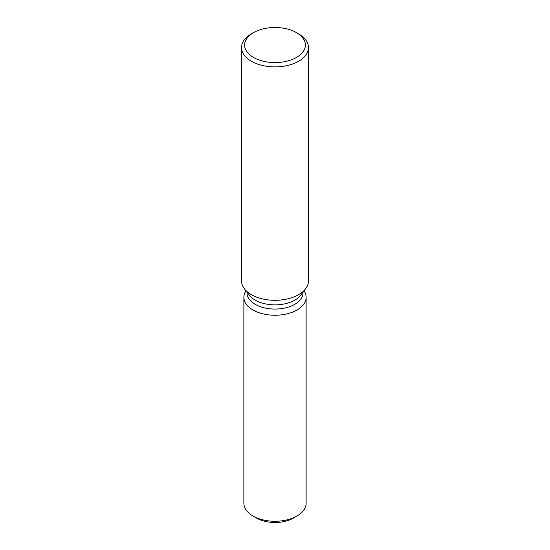 <?xml version="1.0" encoding="UTF-8"?>
<svg xmlns="http://www.w3.org/2000/svg" width="550" height="550" viewBox="0 0 550 550"><rect width="100%" height="100%" fill="white"/><g stroke="black" fill="none" stroke-linecap="round" stroke-linejoin="round"><path stroke-width="0.82" d="M306.123 297.289A31.123 17.971 180 0 1 297.007 310.001A31.123 17.971 180 0 0 304.04 290.819A31.123 17.971 180 0 1 306.123 297.289L306.123 503.298A31.123 17.971 180 0 1 297.007 516.003L293.37 518.107A25.974 14.994 180 0 1 254.973 517.055M303.016 292.146L303.016 292.889A28.016 16.17 180 0 1 294.807 304.329A28.016 16.17 180 0 1 264.282 307.835A28.016 16.17 180 0 1 246.984 292.889L246.984 292.146M297.007 310.001A31.123 17.971 180 0 1 258.026 312.352A31.123 17.971 180 0 1 245.96 290.819A31.123 17.971 180 0 0 243.877 297.289A31.123 17.971 180 0 0 263.086 313.892A31.123 17.971 180 0 0 297.007 310.001M296.484 32.636L298.664 33.901A33.468 19.326 180 0 1 308.468 47.561L308.468 280.981A33.468 19.326 180 0 1 305.553 288.867L300.575 295.295A28.016 16.17 180 0 1 294.807 300.128A28.016 16.17 180 0 1 249.425 295.295L244.447 288.867A33.468 19.326 180 0 1 241.532 280.981L241.532 47.561A33.468 19.326 180 0 1 251.336 33.901L253.516 32.636A30.381 17.538 180 0 1 296.484 32.636A30.381 17.538 180 0 1 296.484 57.441A30.381 17.538 180 0 1 253.516 57.441A30.381 17.538 180 0 1 253.516 32.636L251.336 33.901M305.553 288.867A33.468 19.326 180 0 1 298.664 294.642A33.468 19.326 180 0 1 244.447 288.867M308.468 47.561A33.468 19.326 180 0 1 298.664 61.229A33.468 19.326 180 0 1 262.192 65.416A33.468 19.326 180 0 1 241.532 47.561M252.993 516.003L256.63 518.107A25.974 14.994 180 0 0 293.37 518.107L297.007 516.003A31.123 17.971 180 0 1 252.993 516.003A31.123 17.971 180 0 1 243.877 503.298L243.877 297.289"/></g></svg>
